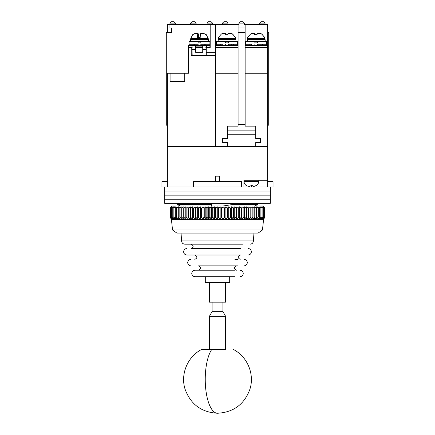 <?xml version="1.0" encoding="UTF-8"?>
<svg xmlns="http://www.w3.org/2000/svg" width="435" height="435" viewBox="0 0 435 435"><rect width="100%" height="100%" fill="white"/><g stroke="black" fill="none" stroke-linecap="round" stroke-linejoin="round"><path stroke-width="0.65" d="M267.623 181.602L273.044 181.602L273.044 187.017L243.915 187.017L243.915 180.248L267.623 180.248L267.623 187.017L251.365 187.017L251.365 185.25M180.112 205.951L177.322 204.358L211.405 204.358L211.405 204.01L177.322 204.01L177.322 204.358L180.112 206.081M211.774 205.983L211.405 205.951L211.405 204.358M177.322 204.358L178.6 203.275L177.322 204.01M233.426 204.01L233.426 204.358L257.678 204.358L256.4 203.275L257.678 204.01L233.426 204.01L229.838 203.275M211.405 203.275L211.405 204.01M219.398 181.602L219.398 176.18L215.602 176.18L215.602 181.602M254.888 205.951L257.678 204.358L254.888 206.081M223.22 205.983L233.426 204.358M241.43 181.602L193.57 181.602L193.57 187.017L241.43 187.017L241.43 181.602M175.37 24.458L175.37 23.104L169.949 23.104L169.949 24.458L238.902 24.458L238.902 23.104L244.323 23.104L244.323 24.458L245.133 24.458L245.133 32.587L238.092 32.587L238.092 124.704L245.133 124.704L245.133 126.15L255.704 126.15L255.704 138.52L260.576 138.52L260.576 142.588L255.704 142.588L255.704 146.377L267.623 146.377L167.377 146.377L215.602 146.377L215.602 73.227L238.092 73.227M167.377 181.602L161.956 181.602L161.956 187.017L193.57 187.017M241.43 187.017L243.915 187.017M245.133 24.458L267.623 24.458L267.623 180.248M167.377 187.017L167.377 73.227L170.085 73.227L170.085 81.356L184.717 81.356L184.717 73.227L170.085 73.227M215.602 24.458L215.602 146.377L255.704 146.377L255.704 142.588L260.576 142.588L260.576 138.52L255.704 138.52L255.704 134.73L227.527 134.73L227.527 138.52L222.649 138.52L227.527 138.52L227.527 126.15L238.092 126.15L238.092 124.704M245.133 124.704L245.133 32.587M238.092 32.587L238.092 24.458M238.092 45.593L215.912 45.593L215.912 47.491L238.092 47.491L215.602 47.491M227.527 142.588L227.527 146.377L227.527 142.588L222.649 142.588L222.649 138.52L222.649 142.588L227.527 142.588M267.623 73.227L245.133 73.227M245.133 45.593L267.313 45.593L267.313 47.491L245.133 47.491L267.623 47.491M244.323 23.104L242.969 21.75L240.256 21.75L238.902 23.104M227.527 130.125L255.704 130.125M238.092 27.981L245.133 27.981M267.623 47.91A3.893 3.893 0 0 1 267.955 49.487L267.955 52.363M267.623 55.076L267.955 55.076L267.955 49.487M247.624 37.464L247.461 38.536L264.953 38.536L264.79 37.464L261.506 33.886C259.037 33.196 257.585 33.196 257.15 33.886L257.047 34.746L254.344 34.746L254.448 33.886C254.383 33.196 253.137 33.196 250.701 33.886L247.651 37.464M256.204 34.648L257.058 34.637M258.765 33.408L261.712 33.886L264.556 37.464M253.648 33.408L255.263 33.886L255.367 34.746M266.639 45.593L266.639 44.239L257.563 44.239L260.946 44.239L260.946 45.593M251.463 45.593L251.463 44.239L245.775 44.239L245.775 45.593M266.639 44.239L266.639 41.526L257.563 41.526L257.563 42.886L254.85 42.886L254.85 41.526L257.563 41.526M254.85 41.526L245.775 41.526L245.775 44.239M249.842 44.239L249.842 45.593M254.85 45.593L254.85 44.239M257.563 44.239L257.563 45.593M262.571 44.239L262.571 45.593M265.149 41.526L265.149 39.634L247.368 39.634L247.368 41.526M225.259 34.724L225.259 33.886C225.2 33.196 223.949 33.196 221.513 33.886L218.435 37.464L218.272 38.536L235.77 38.536L235.601 37.464L232.323 33.886C229.849 33.196 228.397 33.196 227.962 33.886L227.858 34.746L225.156 34.746L225.27 33.767L225.27 34.724M227.021 34.648L227.869 34.637M229.577 33.408L232.524 33.886L235.368 37.464M224.46 33.408L226.08 33.886L226.178 34.746M237.45 45.593L237.45 44.239L228.375 44.239L231.763 44.239L231.763 45.593M222.28 45.593L222.28 44.239L216.586 44.239L216.586 45.593M237.45 44.239L237.45 41.526L228.375 41.526L228.375 42.886L225.667 42.886L225.667 41.526L228.375 41.526M225.667 41.526L216.586 41.526L216.586 44.239M220.654 44.239L220.654 45.593M225.667 45.593L225.667 44.239M228.375 44.239L228.375 45.593M233.388 44.239L233.388 45.593M218.18 41.526L218.18 39.634L218.18 41.526M235.96 41.526L235.96 39.634L218.18 39.634M167.377 126.15L166.295 124.704L166.295 32.587L171.711 32.587L171.711 27.981L169.949 27.981L169.949 24.458L167.377 24.458L167.377 32.587M190.677 24.458L190.677 23.104L192.031 21.75L194.744 21.75L196.098 23.104L196.098 24.458M190.677 23.104L196.098 23.104M265.051 24.458L265.051 23.104L259.63 23.104L259.63 24.458M267.623 32.587L268.705 32.587L268.705 124.704L267.623 126.15M227.929 23.104L226.575 21.75L223.867 21.75L222.513 23.104L227.929 23.104L227.929 24.458M222.513 23.104L222.513 24.458M259.63 23.104L260.984 21.75L263.697 21.75L265.051 23.104M215.602 55.615L191.221 55.615L191.221 47.491L188.513 47.491L188.513 73.227L184.717 73.227M210.187 24.458L210.187 47.491L205.847 47.491M206.255 52.363L215.602 52.363M192.167 47.491L191.895 45.593L188.513 45.593L188.513 73.227M207.071 23.104L212.487 23.104L211.133 21.75L208.425 21.75L207.071 23.104L207.071 24.458M212.487 24.458L212.487 23.104M169.949 23.104L171.303 21.75L174.016 21.75L175.37 23.104M195.69 47.491L202.732 47.491M191.221 47.491L191.895 47.491M202.732 49.487L202.732 52.363L195.69 52.363L195.69 46.143L202.732 46.143L202.732 49.487L206.255 49.487L206.255 45.593L206.527 47.491M191.895 45.593L192.167 55.076L206.255 55.076L206.255 49.487M206.527 45.593L209.915 45.593L209.915 47.491M206.255 45.593L192.167 45.593M202.041 33.408L204.988 33.886L206.136 34.746L204.782 33.886C202.313 33.196 200.861 33.196 200.426 33.886L200.192 37.464L197.49 37.464L197.724 33.886C197.659 33.196 196.413 33.196 193.977 33.886L192.83 34.746M197.724 33.886L197.735 37.464L197.724 33.886M196.924 33.408L198.539 33.886L198.773 37.464M194.744 45.593L194.744 44.239L198.126 44.239L189.051 44.239L189.051 41.526L200.839 41.526L200.839 42.886L198.126 42.886L198.126 41.526M200.839 41.526L209.915 41.526L209.915 44.239L200.839 44.239L204.222 44.239L204.222 45.593M198.126 45.593L198.126 44.239M200.839 44.239L200.839 45.593M209.915 45.593L209.915 44.239M205.847 44.239L205.847 45.593M189.051 44.239L189.051 45.593M193.118 44.239L193.118 45.593M208.425 41.526L208.425 39.634L190.541 39.634L190.541 41.526M223.324 349.582L201.416 349.582L225.629 349.582L225.629 316.343L209.371 316.343L209.371 349.582M225.629 316.343L222.921 311.65L212.079 311.65L209.371 316.343M209.371 282.658L209.371 302.167L225.629 302.167L225.629 282.658M233.568 349.582L233.584 349.582C247.531 356.776 254.752 374.377 249.886 389.292C244.329 404.365 233.53 412.347 217.5 413.25C201.47 412.347 190.671 404.365 185.114 389.292C180.248 374.377 187.469 356.776 201.416 349.582M262.474 229.995L258.14 233.078L176.86 233.078L172.526 229.995L262.474 229.995L263.561 219.534L263.164 219.534L264.67 216.967L263.561 219.534L264.899 216.967L264.899 208.153L263.452 206.799L264.703 208.153L263.164 206.799L264.328 208.153L262.696 206.799L263.768 208.153L262.049 206.799L263.028 208.153L261.228 206.799L262.104 208.153L260.233 206.799L261.005 208.153L259.07 206.799L259.738 208.153L257.743 206.799L258.303 208.153L256.258 206.799L256.704 208.153L254.622 206.799L254.953 208.153L252.833 206.799L253.05 208.153L250.908 206.799L251.011 208.153L248.853 206.799L248.842 208.153L246.672 206.799L246.547 208.153L244.378 206.799L244.133 208.153L241.974 206.799L241.621 208.153L239.478 206.799L239.011 208.153L236.89 206.799L236.314 208.153L234.231 206.799L233.541 208.153L231.502 206.799L230.708 208.153L228.723 206.799L227.826 208.153L225.895 206.799L224.9 208.153L223.035 206.799L221.942 208.153L220.153 206.799L218.968 208.153L217.261 206.799L215.994 208.153L214.368 206.799L213.019 208.153L211.486 206.799L210.067 208.153L208.631 206.799L207.136 208.153L205.815 206.799L204.254 208.153L203.036 206.799L201.421 208.153L200.323 206.799L198.654 208.153L197.669 206.799L195.957 208.153L195.103 206.799L193.347 208.153L192.618 206.799L190.834 208.153L190.231 206.799L188.426 208.153L187.958 206.799L186.131 208.153L185.794 206.799L183.961 208.153L183.76 206.799L181.922 208.153L181.857 206.799L180.025 208.153L180.095 206.799L178.274 208.153L178.48 206.799L176.681 208.153L177.023 206.799L175.245 208.153L175.724 206.799L173.859 208.153L174.587 206.799L172.782 208.153L173.619 206.799L171.879 208.153L172.831 206.799L171.162 208.153L172.211 206.799L170.623 208.153L171.776 206.799L170.27 208.153L171.515 206.799L170.107 208.153L172.255 205.983L262.745 205.983L264.877 208.153L263.556 206.799M263.164 219.534L171.439 219.534L170.101 216.967L171.515 219.534L170.27 216.967L171.776 219.534L170.623 216.967L172.211 219.534L171.162 216.967L172.831 219.534L171.879 216.967L173.619 219.534L172.782 216.967L174.587 219.534L173.859 216.967L175.724 219.534L175.109 216.967L177.023 219.534L176.528 216.967L178.48 219.534L178.105 216.967L180.095 219.534L179.84 216.967L181.857 219.534L181.721 216.967L183.76 219.534L183.749 216.967L185.794 219.534L185.903 216.967L187.958 219.534L188.186 216.967L190.231 219.534L190.584 216.967L192.618 219.534L193.091 216.967L195.103 219.534L195.69 216.967L197.669 219.534L198.376 216.967L200.323 219.534L201.139 216.967L203.036 219.534L203.966 216.967L205.815 219.534L206.842 216.967L208.631 219.534L209.768 216.967L211.486 219.534L212.72 216.967L214.368 219.534L215.689 216.967L217.261 219.534L218.669 216.967L220.153 219.534L221.643 216.967L223.035 219.534L224.601 216.967L225.895 219.534L227.527 216.967L228.723 219.534L230.419 216.967L231.502 219.534L233.258 216.967L234.231 219.534L236.036 216.967L236.89 219.534L238.739 216.967L239.478 219.534L241.36 216.967L241.974 219.534L243.883 216.967L244.378 219.534L246.308 216.967L246.672 219.534L248.613 216.967L248.853 219.534L250.799 216.967L250.908 219.534L252.855 216.967L252.833 219.534L254.769 216.967L254.622 219.534L256.536 216.967L256.258 219.534L258.145 216.967L257.743 219.534L259.738 216.967L259.07 219.534L261.005 216.967L260.233 219.534L262.104 216.967L261.228 219.534L263.028 216.967L262.049 219.534L263.768 216.967L262.696 219.534L264.328 216.967L263.164 219.534M170.101 216.967L170.101 208.153L170.107 216.967M264.888 208.153L264.888 216.967L264.877 208.153M264.703 208.153L264.703 216.967M264.67 208.153L264.67 216.967M264.328 208.153L264.328 216.967M264.279 208.153L264.279 216.967M263.768 208.153L263.768 216.967M263.702 208.153L263.702 216.967M263.028 208.153L263.028 216.967M262.941 208.153L262.941 216.967M170.27 216.967L170.27 208.153M170.297 216.967L170.297 208.153M262.104 208.153L262.104 216.967M262 208.153L262 216.967M170.623 216.967L170.623 208.153M170.667 216.967L170.667 208.153M261.005 208.153L261.005 216.967M260.886 208.153L260.886 216.967M171.162 216.967L171.162 208.153M171.227 216.967L171.227 208.153M259.738 208.153L259.738 216.967M259.597 208.153L259.597 216.967M171.879 216.967L171.879 208.153M171.966 216.967L171.966 208.153M258.303 208.153L258.303 216.967M258.145 208.153L258.145 216.967M172.782 216.967L172.782 208.153M172.885 216.967L172.885 208.153M256.704 208.153L256.704 216.967M256.536 208.153L256.536 216.967M173.859 216.967L173.859 208.153M173.978 216.967L173.978 208.153M254.953 208.153L254.953 216.967M254.769 208.153L254.769 216.967M175.109 216.967L175.109 208.153M175.245 216.967L175.245 208.153M253.05 208.153L253.05 216.967M252.855 208.153L252.855 216.967M176.528 216.967L176.528 208.153M176.681 216.967L176.681 208.153M251.011 208.153L251.011 216.967M250.799 208.153L250.799 216.967M178.105 216.967L178.105 208.153M248.853 206.799L248.853 219.534M178.274 216.967L178.274 208.153M248.842 208.153L248.842 216.967M248.613 208.153L248.613 216.967M179.84 216.967L179.84 208.153M246.672 206.799L246.672 219.534M180.025 216.967L180.025 208.153M246.547 208.153L246.547 216.967M246.308 208.153L246.308 216.967M181.721 216.967L181.721 208.153M244.378 206.799L244.378 219.534M181.922 216.967L181.922 208.153M244.133 208.153L244.133 216.967M243.883 208.153L243.883 216.967M183.749 216.967L183.749 208.153M241.974 206.799L241.974 219.534M183.961 216.967L183.961 208.153M241.621 208.153L241.621 216.967M185.794 219.534L185.794 206.799M241.36 208.153L241.36 216.967M185.903 216.967L185.903 208.153M239.478 206.799L239.478 219.534M186.131 216.967L186.131 208.153M239.011 208.153L239.011 216.967M187.958 219.534L187.958 206.799M238.739 208.153L238.739 216.967M188.186 216.967L188.186 208.153M236.89 206.799L236.89 219.534M188.426 216.967L188.426 208.153M236.314 208.153L236.314 216.967M190.231 219.534L190.231 206.799M236.036 208.153L236.036 216.967M190.584 216.967L190.584 208.153M234.231 206.799L234.231 219.534M190.834 216.967L190.834 208.153M233.541 208.153L233.541 216.967M192.618 219.534L192.618 206.799M233.258 208.153L233.258 216.967M193.091 216.967L193.091 208.153M231.502 206.799L231.502 219.534M193.347 216.967L193.347 208.153M230.708 208.153L230.708 216.967M195.103 219.534L195.103 206.799M230.419 208.153L230.419 216.967M195.69 216.967L195.69 208.153M228.723 206.799L228.723 219.534M195.957 216.967L195.957 208.153M227.826 208.153L227.826 216.967M197.669 219.534L197.669 206.799M227.527 208.153L227.527 216.967M198.376 216.967L198.376 208.153M225.895 206.799L225.895 219.534M198.654 216.967L198.654 208.153M224.9 208.153L224.9 216.967M200.323 219.534L200.323 206.799M224.601 208.153L224.601 216.967M201.139 216.967L201.139 208.153M223.035 206.799L223.035 219.534M201.421 216.967L201.421 208.153M221.942 208.153L221.942 216.967M203.036 219.534L203.036 206.799M221.643 208.153L221.643 216.967M203.966 216.967L203.966 208.153M220.153 206.799L220.153 219.534M204.254 216.967L204.254 208.153M218.968 208.153L218.968 216.967M205.815 219.534L205.815 206.799M218.669 208.153L218.669 216.967M206.842 216.967L206.842 208.153M217.261 206.799L217.261 219.534M207.136 216.967L207.136 208.153M215.994 208.153L215.994 216.967M208.631 219.534L208.631 206.799M215.689 208.153L215.689 216.967M209.768 216.967L209.768 208.153M214.368 206.799L214.368 219.534M210.067 216.967L210.067 208.153M213.019 208.153L213.019 216.967M211.486 219.534L211.486 206.799M212.72 208.153L212.72 216.967M242.491 244.187L184.853 244.187C182.879 243.992 181.797 242.909 181.602 240.936L253.398 240.936L253.969 233.078M243.921 244.187L243.986 248.521M186.887 248.521C184.913 248.717 183.826 249.799 183.63 251.773C183.826 253.746 184.913 254.828 186.887 255.024L240.936 255.024M240.131 259.358L240.196 259.358C237.461 257.748 237.461 256.302 240.196 255.024L240.256 255.024M234.922 259.358L237.825 259.358M198.534 270.195C201.302 268.754 201.302 267.308 198.534 265.861L237.825 265.861M234.715 276.698L229.691 276.698L229.691 282.658L205.309 282.658L205.309 276.698L195.01 276.698L234.715 276.698M234.715 270.195L195.01 270.195C193.042 270.391 191.955 271.478 191.759 273.446C191.955 275.42 193.042 276.502 195.01 276.698M194.064 248.521L240.936 248.521M191.014 248.521C193.809 247.075 193.809 245.634 191.014 244.187L197.175 244.187M197.175 248.521L191.079 248.521M270.331 187.017L270.331 191.085L164.669 191.085L164.669 195.146L270.331 195.146L164.669 195.146L164.669 199.214L270.331 199.214L164.669 199.214L164.669 203.275L270.331 203.275L270.331 191.085L164.669 191.085L164.669 187.017M250.011 185.962L250.011 185.109L250.011 185.962C249.842 186.523 248.94 186.523 247.303 185.962L245.949 185.25A5.421 5.421 0 0 1 243.975 181.341L243.915 180.248L258.82 180.248L258.76 181.341A5.421 5.421 0 0 1 256.786 185.25L255.432 185.962C253.79 186.523 252.887 186.523 252.724 185.962L252.724 185.109L251.392 185.25M252.931 186.289L254.404 186.283M254.464 186.272L256.786 185.25M250.011 185.109L252.724 185.109L252.724 185.962M252.724 185.935L252.724 185.109M255.263 34.642L255.263 33.886M226.08 34.642L226.08 33.886M192.167 49.487L195.69 49.487M206.277 34.648L208.229 38.536L190.737 38.536L190.677 39.634M198.539 37.464L198.539 33.886M211.676 349.582A33.865 12.256 -90 0 0 205.244 379.385A33.865 12.256 90 0 0 217.5 413.25M243.975 181.341L258.76 181.341M247.461 38.536L247.401 39.634M264.953 38.536L265.013 39.634M218.272 38.536L218.212 39.634M235.77 38.536L235.824 39.634M192.689 34.648L190.737 38.536M208.229 38.536L208.289 39.634M212.079 311.65L212.079 302.167M222.921 311.65L222.921 302.167M172.526 229.995L171.439 219.534M190.949 259.358C188.975 259.554 187.893 260.641 187.697 262.609C187.893 264.583 188.975 265.665 190.949 265.861M236.466 270.195C233.698 268.754 233.698 267.308 236.466 265.861M248.113 255.024C250.087 254.828 251.174 253.746 251.37 251.773C251.174 249.799 250.087 248.717 248.113 248.521M244.051 265.861C246.025 265.665 247.107 264.583 247.303 262.609C247.107 260.641 246.025 259.554 244.051 259.358M239.989 276.698C241.958 276.502 243.045 275.42 243.241 273.446C243.045 271.478 241.958 270.391 239.989 270.195M181.602 240.936L181.031 233.078M253.398 240.936C253.203 242.909 252.121 243.992 250.147 244.187M194.744 255.024L194.804 255.024C197.604 256.471 197.604 257.917 194.804 259.358"/></g></svg>

